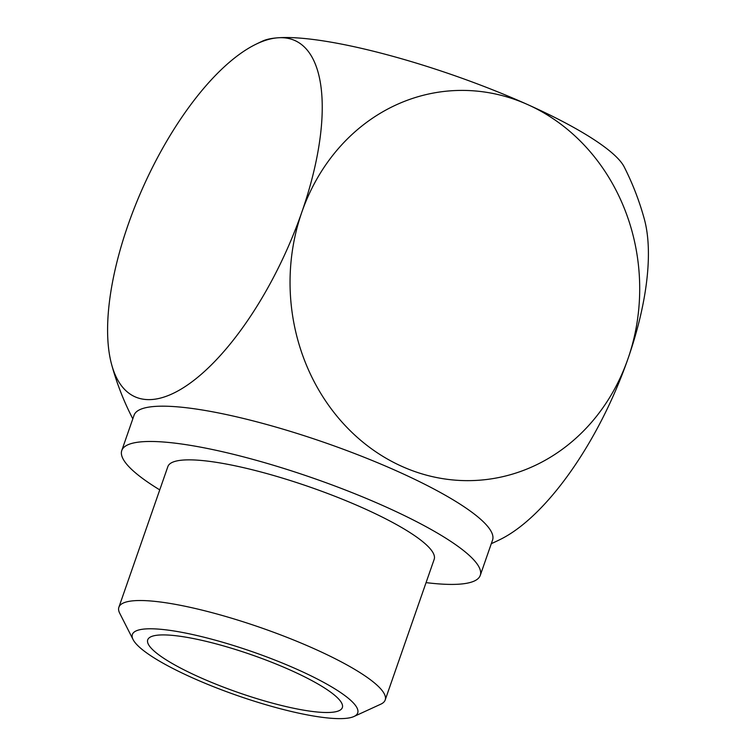 <?xml version="1.0" encoding="UTF-8"?>
<svg xmlns="http://www.w3.org/2000/svg" width="756" height="756" viewBox="0 0 756 756"><rect width="100%" height="100%" fill="white"/><g stroke="black" fill="none" stroke-linecap="round" stroke-linejoin="round"><path stroke-width="1.13" d="M290.89 670.345A103.033 20.006 19.2 0 1 342.553 705.934A103.033 20.006 19.2 0 1 199.187 677.074A103.033 20.006 19.2 0 1 148.601 638.385A103.033 20.006 19.2 0 1 290.89 670.345M191.948 677.603A119.306 23.171 19.2 0 1 133.094 639.585A119.306 23.171 19.2 0 1 180.665 632.12A119.306 23.171 19.2 0 1 298.129 669.816A119.306 23.171 19.2 0 1 353.969 716.499A119.306 23.171 19.2 0 1 191.948 677.603M133.094 639.585L119.731 613.277A140.994 27.386 19.2 0 1 118.881 607.248A140.994 27.386 19.2 0 1 314.779 649.007A140.994 27.386 19.2 0 1 385.191 699.98A140.994 27.386 19.2 0 1 380.778 704.186L353.969 716.499M118.881 607.248L167.87 466.575A140.994 27.386 19.2 0 1 363.768 508.344A140.994 27.386 19.2 0 1 434.18 559.317L385.191 699.98M159.752 489.879A189.803 36.864 19.2 0 1 121.773 450.529A189.803 36.864 19.2 0 1 385.484 506.747A189.803 36.864 19.2 0 1 480.268 575.363A189.803 36.864 19.2 0 1 426.063 582.621M121.773 450.529L134.067 415.224A189.803 36.864 19.2 0 1 154.753 406.445A189.803 36.864 19.2 0 1 397.779 471.451A189.803 36.864 19.2 0 1 492.562 540.058L480.268 575.363M151.928 399.518A195.228 78.426 114.2 0 1 111.652 364.609A195.228 78.426 114.2 0 1 128.029 225.033A195.228 78.426 114.2 0 1 255.386 44.519A195.228 78.426 114.2 0 1 277.887 37.8A195.228 78.426 114.2 0 1 301.786 212.285A195.228 78.426 114.2 0 1 151.928 399.518M491.305 543.668A276.091 276.091 0 0 0 500.614 539.274A195.228 78.426 -65.8 0 0 627.971 358.76A195.228 78.426 -65.8 0 0 644.348 219.174A276.091 276.091 0 0 0 624.173 166.878A195.228 37.913 19.2 0 0 527.858 104.668A195.228 174.721 -94.2 0 1 627.971 358.76A195.228 174.721 -94.2 0 1 401.899 466.386A195.228 174.721 -94.2 0 1 301.786 212.285A195.228 174.721 -94.2 0 1 527.858 104.668A195.228 37.913 19.2 0 0 277.887 37.8A195.228 37.913 19.2 0 0 262.729 41.013A276.091 276.091 0 0 0 255.386 44.519M111.652 364.609A276.091 276.091 0 0 0 132.81 418.824"/></g></svg>
